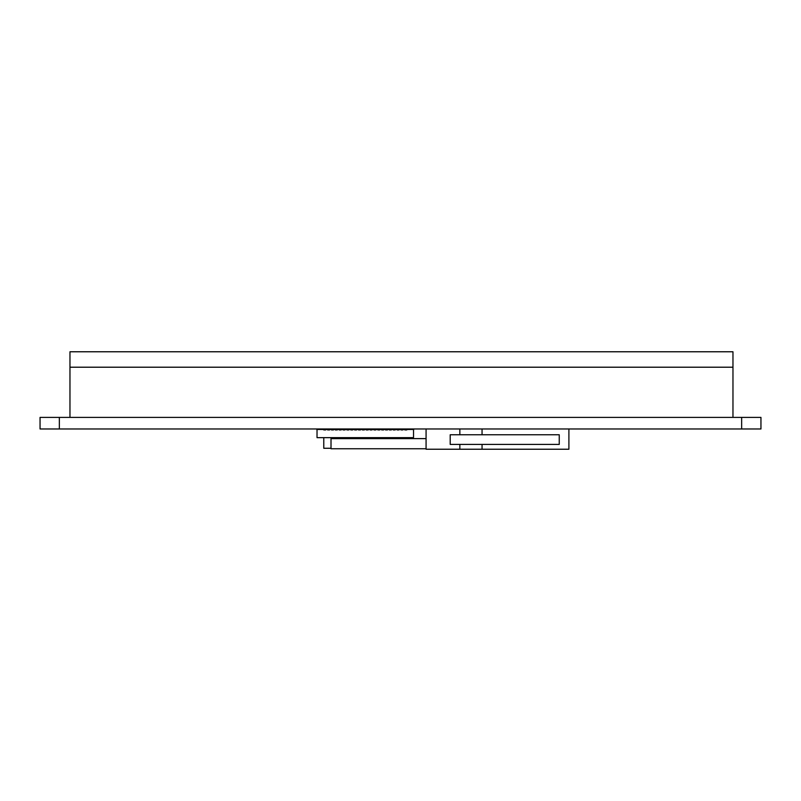 <?xml version="1.0" encoding="UTF-8"?>
<svg xmlns="http://www.w3.org/2000/svg" width="801" height="801" viewBox="0 0 801 801"><rect width="100%" height="100%" fill="white"/><g stroke="black" fill="none" stroke-linecap="round" stroke-linejoin="round"><path stroke-width="1.2" d="M741.646 417.391L741.646 428.966L760.95 428.966L760.95 417.391L40.05 417.391L40.05 428.966L59.354 428.966L59.354 417.391M741.646 428.966L59.354 428.966M732.965 417.391L732.965 351.769L69.967 351.769L69.967 417.391M69.967 367.208L732.965 367.208L69.967 367.208M426.072 438.618L331.013 438.618L331.013 448.75L426.072 448.75M331.013 448.27L323.774 448.27L323.774 437.656M482.052 444.415L450.202 444.415L450.202 434.763L559.248 434.763L559.248 444.415L482.052 444.415L482.052 449.231L459.854 449.231L459.854 444.415M568.9 428.966L568.9 449.231L482.052 449.231M482.052 434.763L482.052 428.966M459.854 434.763L459.854 428.966M459.854 449.231L426.072 449.231L426.072 428.966M323.774 429.456L317.026 429.456L317.026 437.656L413.526 437.656L413.526 429.456L406.778 429.456M325.707 429.456L327.639 429.456M329.571 429.456L331.494 429.456M333.426 429.456L335.359 429.456M337.291 429.456L339.224 429.456M341.146 429.456L343.078 429.456M345.011 429.456L346.943 429.456M348.866 429.456L350.798 429.456M352.73 429.456L354.663 429.456M356.585 429.456L358.518 429.456M360.45 429.456L362.382 429.456M364.315 429.456L366.237 429.456M368.17 429.456L370.102 429.456M372.034 429.456L373.957 429.456M375.889 429.456L377.822 429.456M379.754 429.456L381.676 429.456M383.609 429.456L385.541 429.456M387.474 429.456L389.406 429.456M391.329 429.456L393.261 429.456M395.193 429.456L397.126 429.456M399.048 429.456L400.981 429.456M402.913 429.456L404.845 429.456M404.845 428.966L404.845 429.937L406.778 429.937L406.778 428.966M400.981 428.966L400.981 429.937L402.913 429.937L402.913 428.966M397.126 428.966L397.126 429.937L399.048 429.937L399.048 428.966M393.261 428.966L393.261 429.937L395.193 429.937L395.193 428.966M389.406 428.966L389.406 429.937L391.329 429.937L391.329 428.966M385.541 428.966L385.541 429.937L387.474 429.937L387.474 428.966M381.676 428.966L381.676 429.937L383.609 429.937L383.609 428.966M377.822 428.966L377.822 429.937L379.754 429.937L379.754 428.966M373.957 428.966L373.957 429.937L375.889 429.937L375.889 428.966M370.102 428.966L370.102 429.937L372.034 429.937L372.034 428.966M366.237 428.966L366.237 429.937L368.17 429.937L368.17 428.966M362.382 428.966L362.382 429.937L364.315 429.937L364.315 428.966M358.518 428.966L358.518 429.937L360.45 429.937L360.45 428.966M354.663 428.966L354.663 429.937L356.585 429.937L356.585 428.966M350.798 428.966L350.798 429.937L352.73 429.937L352.73 428.966M346.943 428.966L346.943 429.937L348.866 429.937L348.866 428.966M343.078 428.966L343.078 429.937L345.011 429.937L345.011 428.966M339.224 428.966L339.224 429.937L341.146 429.937L341.146 428.966M335.359 428.966L335.359 429.937L337.291 429.937L337.291 428.966M331.494 428.966L331.494 429.937L333.426 429.937L333.426 428.966M327.639 428.966L327.639 429.937L329.571 429.937L329.571 428.966M323.774 428.966L323.774 429.937L325.707 429.937L325.707 428.966M414.007 428.966L413.526 429.937M316.535 428.966L317.026 429.937"/></g></svg>
